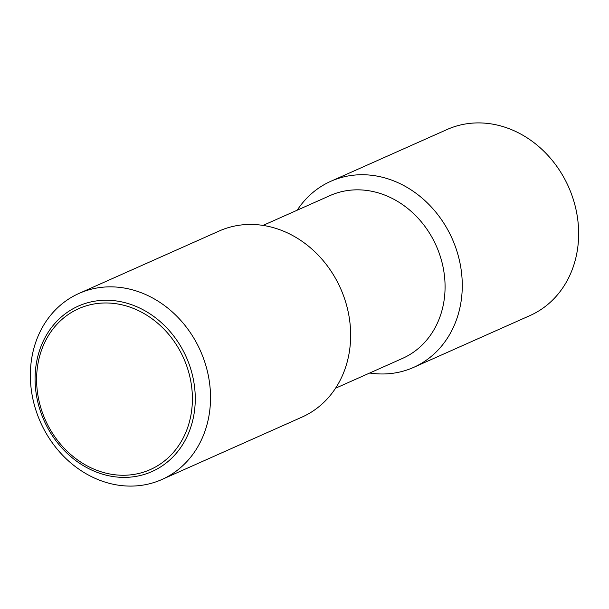 <?xml version="1.0" encoding="UTF-8"?>
<svg xmlns="http://www.w3.org/2000/svg" width="609" height="609" viewBox="0 0 609 609"><rect width="100%" height="100%" fill="white"/><g stroke="black" fill="none" stroke-linecap="round" stroke-linejoin="round"><path stroke-width="0.91" d="M153.719 482.587A101.848 87.574 -114 0 0 161.872 479.511A101.848 87.574 -114 0 0 202.401 355.511A101.848 87.574 -114 0 0 87.156 290.356A101.848 87.574 -114 0 0 79.003 293.431A101.848 87.574 -114 0 0 38.481 417.424A101.848 87.574 -114 0 0 153.719 482.587M85.58 303.358A90.551 77.861 66 0 1 189.605 365.514A90.551 77.861 66 0 1 144.767 474.274A90.551 77.861 66 0 1 40.734 412.118A90.551 77.861 66 0 1 85.58 303.358M161.872 479.511L301.995 417.104A101.848 87.574 -114 0 0 342.524 293.112A101.848 87.574 -114 0 0 227.279 227.949A101.848 87.574 -114 0 0 219.126 231.032L79.003 293.431M335.544 388.23L402.503 358.412A89.12 76.627 -114 0 0 437.962 249.911A89.12 76.627 -114 0 0 337.127 192.901A89.12 76.627 -114 0 0 329.994 195.596L263.035 225.414M369.709 373.012A101.848 87.574 -114 0 0 405.472 370.47A101.848 87.574 -114 0 0 413.618 367.394A101.848 87.574 -114 0 0 454.147 243.402A101.848 87.574 -114 0 0 338.901 178.239A101.848 87.574 -114 0 0 330.756 181.322A101.848 87.574 -114 0 0 297.207 210.196M413.618 367.394L529.997 315.569A101.848 87.574 -114 0 0 570.519 191.576A101.848 87.574 -114 0 0 455.281 126.413A101.848 87.574 -114 0 0 447.128 129.489L330.756 181.322M42.112 411.775A88.061 75.722 -114 0 0 143.282 472.226A88.061 75.722 -114 0 0 186.887 366.451A88.061 75.722 -114 0 0 85.724 306.007A88.061 75.722 -114 0 0 42.112 411.775"/></g></svg>
